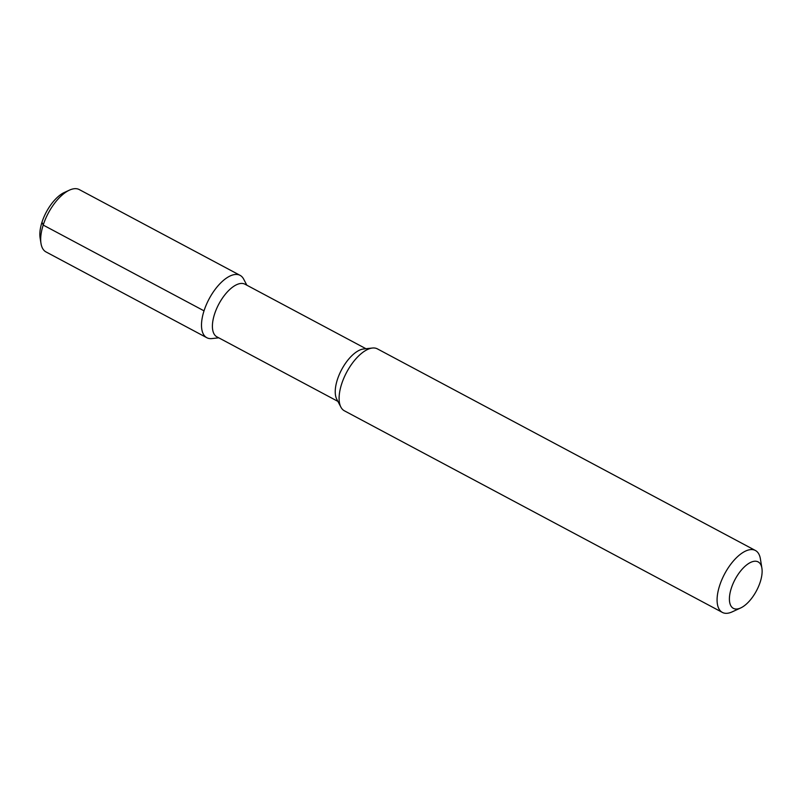<?xml version="1.0" encoding="UTF-8"?>
<svg xmlns="http://www.w3.org/2000/svg" width="802" height="802" viewBox="0 0 802 802"><rect width="100%" height="100%" fill="white"/><g stroke="black" fill="none" stroke-linecap="round" stroke-linejoin="round"><path stroke-width="1.2" d="M40.992 243.457L40.1 237.883A30.075 13.845 -61.9 0 1 64.31 192.49L69.443 190.134A35.338 16.261 -61.9 0 1 72.872 188.951A35.338 16.261 118.1 0 1 79.288 189.583L240.099 275.357A35.338 16.261 118.1 0 0 233.683 274.725A35.338 16.261 -61.9 0 0 206.274 304.83A35.338 16.261 -61.9 0 0 206.836 337.722L46.025 251.938A35.338 16.261 -61.9 0 1 40.992 243.457A35.338 16.261 -61.9 0 1 69.443 190.134M246.836 285.191L243.638 279.076A35.338 16.261 118.1 0 0 240.099 275.357M218.766 337.832L211.898 338.574A35.338 16.261 -61.9 0 1 206.836 337.722M337.883 401.371L216.911 336.84A29.824 13.724 -61.9 0 1 216.43 309.091A29.824 13.724 -61.9 0 1 239.567 283.667A29.824 13.724 118.1 0 1 244.981 284.209L365.963 348.73M372.409 348.028L363.547 348.99A29.824 13.724 118.1 0 0 362.394 349.181A29.824 13.724 -61.9 0 0 341.171 370.524A29.824 13.724 -61.9 0 0 336.76 399.216L340.89 407.115A35.087 16.15 -61.9 0 1 346.083 373.361A35.087 16.15 -61.9 0 1 371.065 348.258A35.087 16.15 -61.9 0 1 372.409 348.028A35.087 16.15 -61.9 0 1 377.431 348.89L755.414 550.493A35.087 16.15 118.1 0 0 749.038 549.861A35.087 16.15 -61.9 0 0 721.82 579.766A35.087 16.15 -61.9 0 0 722.381 612.417L344.399 410.814A35.087 16.15 -61.9 0 1 340.89 407.115M722.381 612.417A35.087 16.15 -61.9 0 0 728.747 613.049A35.087 16.15 118.1 0 0 732.156 611.876L740.717 607.936A26.316 12.11 118.1 0 0 761.9 568.217A26.316 12.11 118.1 0 0 753.379 561.43A26.316 12.11 -61.9 0 0 731.284 588.327A26.316 12.11 -61.9 0 0 738.161 608.818A26.316 12.11 118.1 0 0 740.717 607.936M761.9 568.217L760.406 558.924A35.087 16.15 118.1 0 0 755.414 550.493M204.029 310.845L43.208 225.071L41.985 222.224"/></g></svg>
